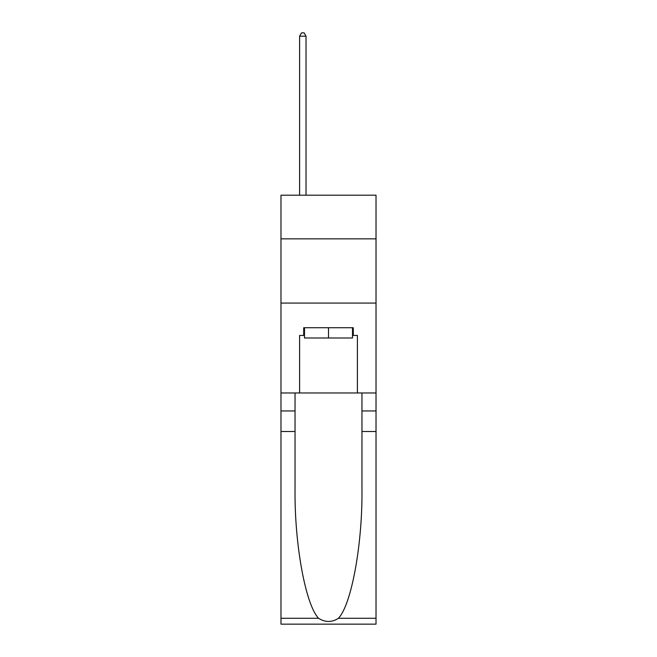 <?xml version="1.0" encoding="UTF-8"?>
<svg xmlns="http://www.w3.org/2000/svg" width="657" height="657" viewBox="0 0 657 657"><rect width="100%" height="100%" fill="white"/><g stroke="black" fill="none" stroke-linecap="round" stroke-linejoin="round"><path stroke-width="0.99" d="M376.018 238.852L376.018 195.186L280.982 195.186L280.982 238.852L376.018 238.852L376.018 392.976L357.4 392.976L357.4 335.431L353.285 335.431L353.285 327.728L303.715 327.728L303.715 335.431L304.487 335.431M280.982 431.501L295.042 431.501L295.042 488.775C294.361 543.52 305.464 604.678 318.563 618.286C325.182 622.516 331.81 622.516 338.437 618.286L376.018 618.286L376.018 624.15L280.982 624.15L280.982 238.852M352.513 327.728L352.513 338.002L304.487 338.002L304.487 327.728M328.5 327.728L328.5 338.002M338.437 618.286C351.536 604.678 362.639 543.52 361.958 488.775L361.958 392.976M361.958 431.501L376.018 431.501L376.018 392.976M295.042 392.976L295.042 431.501M376.018 618.286L376.018 431.501M280.982 392.976L299.6 392.976L299.6 335.431L303.715 335.431M280.982 303.074L376.018 303.074M299.6 392.976L357.4 392.976M352.513 335.431L353.285 335.431M306.022 195.186L306.022 36.192L299.6 36.192L299.6 195.186M299.6 36.192L301.53 32.85L304.101 32.85L306.022 36.192M361.958 410.954L376.018 410.954M295.042 410.954L280.982 410.954M280.982 618.286L318.563 618.286"/></g></svg>

